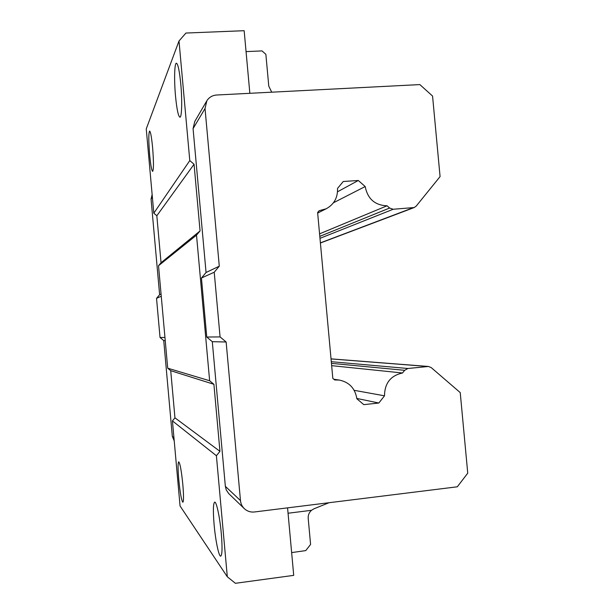 <?xml version="1.0" encoding="UTF-8"?>
<svg xmlns="http://www.w3.org/2000/svg" width="614" height="614" viewBox="0 0 614 614"><rect width="100%" height="100%" fill="white"/><g stroke="black" fill="none" stroke-linecap="round" stroke-linejoin="round"><path stroke-width="0.92" d="M226.136 341.998L220.073 336.909L206.757 337.04L201.438 278.019L206.058 272.493L193.072 128.61L205.03 108.525L206.872 100.711C209.19 97.235 212.452 95.339 216.658 95.009L419.853 84.586L432.563 96.06L440.077 176.602L416.2 206.097L414.204 207.54L393.167 209.259L389.621 208.039L387.058 205.782C374.939 205.322 367.648 198.905 365.192 186.541L358.3 180.478L343.249 181.498L337.516 188.437C337.838 197.67 334.054 204.454 326.172 208.783L319.126 210.717L317.615 212.544L332.826 378.408L334.653 379.951L339.335 380.074C349.32 382.192 355.161 388.424 356.864 398.77L363.795 404.641L378.83 403.022L384.51 395.823C384.663 383.167 390.673 375.553 402.538 372.99L404.657 370.311L407.919 368.492L428.495 366.466L431.212 367.594L460.231 392.592L467.745 473.171L457.315 486.795L254.419 511.976C250.681 512.368 247.404 511.347 244.587 508.899C242.185 506.673 240.818 503.894 240.473 500.571L226.136 341.998L212.298 341.683L206.757 337.04M220.073 336.909L214.225 272.225L201.438 278.019M214.225 272.225L219.282 266.177L205.03 108.525M287.567 507.862L293.715 575.364L235.408 583.3L227.31 576.784L216.397 455.726L219.95 451.336L213.902 384.295L209.635 380.749L196.511 235.147L200.064 230.925L194.055 164.253L189.787 160.576L179.004 40.984L185.942 33.049L244.157 30.7L249.852 93.313M240.473 500.571L225.353 486.342L226.267 489.957L228.669 493.518L243.981 508.315M225.353 486.342L212.298 341.683M206.473 101.402L194.768 121.465L193.072 128.61M219.282 266.177L206.058 272.493M354.178 390.32L384.51 395.823M356.826 398.44L378.83 403.022M402.538 372.99L331.66 365.652M337.531 191.783L358.3 180.478M319.572 233.85L387.058 205.782M333.456 202.766L365.192 186.541M175.52 96.145C174.038 80.296 174.445 62.904 176.418 63.196C178.029 63.986 179.488 71.001 180.8 84.233C182.327 100.596 181.813 117.65 179.917 117.197C178.267 116.269 176.809 109.254 175.52 96.145M149.624 154.605C148.542 140.821 148.534 132.977 149.616 131.058C150.607 131.764 151.612 137.352 152.633 147.828C153.715 161.781 153.723 169.641 152.648 171.383C151.635 170.585 150.63 164.997 149.624 154.605M179.004 40.984L146.255 128.902L153.807 213.196L189.787 160.576M214.102 524.533C212.981 510.886 213.173 503.419 214.685 502.122C216.458 501.369 219.896 517.487 221.316 533.735C222.429 547.527 222.23 555.002 220.733 556.161C218.86 556.775 215.46 540.282 214.102 524.533M178.751 479.427C177.86 468.712 177.853 462.849 178.735 461.828C180.079 463.278 181.452 470.884 182.842 484.646C183.732 495.452 183.739 501.323 182.865 502.252C181.483 500.633 180.109 493.019 178.751 479.427M216.397 455.726L172.434 420.912L180.055 505.974L227.31 576.784M213.902 384.295L170.723 370.687L174.952 417.842L219.95 451.336M174.952 417.842L172.434 420.912M170.723 370.687L167.706 368.193L209.635 380.749M194.055 164.253L156.831 215.76L153.807 213.196M246.053 51.607L262.017 50.908L265.87 54.324L268.778 86.175L271.733 92.184M196.511 235.147L158.519 265.716L161.045 262.731L200.064 230.925M161.045 262.731L156.831 215.76M167.706 368.193L158.519 265.716M174.215 440.837L172.327 436.408L163.738 340.57L160.039 337.493L156.532 298.366L159.625 294.689L151.067 199.189L152.134 194.531M329.027 502.72L313.931 508.822L311.49 510.303C309.103 512.46 308.005 515.146 308.205 518.362L310.584 544.434L305.764 550.597L291.642 552.592M156.532 298.366L161.252 296.232M159.625 294.689L161.052 294.006M163.738 340.57L165.235 340.609M160.039 337.493L164.951 337.447M319.802 236.359L389.621 208.039M393.167 209.259L319.978 238.339M320.393 242.868L412.953 207.808M331.291 361.7L407.919 368.492M331.445 363.365L404.657 370.311M427.697 366.474L331.038 358.921M311.49 510.303L288.058 513.235M151.067 199.189L152.356 197.017M172.327 436.408L173.954 437.951M326.172 208.783L317.661 213.058M339.335 380.074L333.786 379.222M414.204 207.54L320.408 243.006M428.495 366.466L331.038 358.868"/></g></svg>
